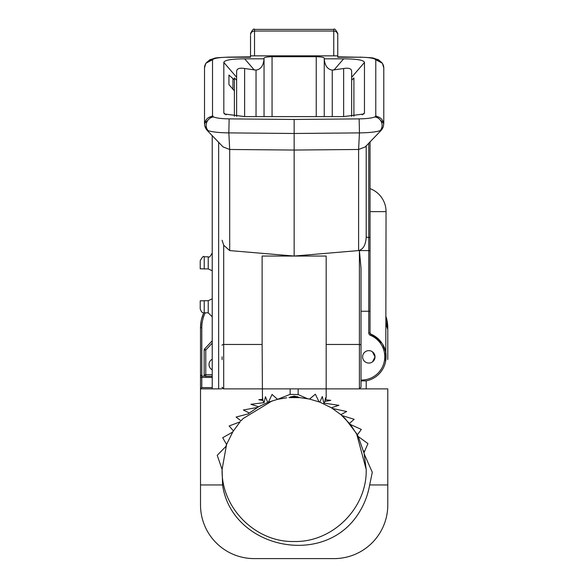 <?xml version="1.0" encoding="UTF-8"?>
<svg xmlns="http://www.w3.org/2000/svg" width="588" height="588" viewBox="0 0 588 588"><rect width="100%" height="100%" fill="white"/><g stroke="black" fill="none" stroke-linecap="round" stroke-linejoin="round"><path stroke-width="0.88" d="M200.368 300.821L208.233 300.689L212.231 298.836M212.231 359.261A5.954 5.954 0 0 0 212.231 369.823M361.01 356.791L361.01 268.069L361.01 387.279L361.01 380.877L366.199 380.877L361.01 380.877L361.01 372.865M222.095 359.635L222.095 356.791M325.678 399.789L325.473 397.804L324.914 401.45L330.765 400.355L325.678 399.789L326.171 397.253L326.171 344.465L359.408 344.465A1.602 0.823 0 0 1 361.01 345.281M297.418 396.532L294.147 397.04L290.869 396.694M280.189 398.767L280.807 398.642M290.141 388.881L290.141 394.357L277.536 399.34L272.06 394.438L268.466 402.126L267.716 402.42L265.453 396.709L264.093 402.648L250.907 404.301L258.61 406.771L257.448 407.44L243.359 409.99L249.349 413.019L258.61 406.771L267.716 402.42L277.536 399.34L286.76 397.775M288.973 397.584L299.851 397.628L288.973 397.584L299.851 397.628L288.973 397.584L299.851 397.628L288.973 397.584L294.147 396.062L299.851 397.628L309.567 399.068L319.835 402.133L331.382 407.763L340.9 414.628L350.47 424.521L349.507 423.331L354.16 419.317L341.959 415.547L340.9 414.628L345.097 418.502L356.872 433.995M375.034 356.857L372.424 351.8L375.034 356.857A6.211 6.211 0 0 0 368.823 350.646A6.211 6.211 0 0 0 362.612 356.857A6.211 6.211 0 0 0 368.823 363.068A6.211 6.211 0 0 0 375.034 356.857L372.601 361.789L375.034 356.857M385.978 354.88L385.537 351.8L382.891 344.744M370.043 188.623A24.534 24.534 0 0 1 386.051 211.629L385.794 353.278M381.928 343.179L370.83 334.094C381.274 339.724 386.345 347.287 386.051 356.791M363.774 450.908L366.199 469.452C367.206 507.929 332.624 542.511 294.147 541.497C255.67 542.511 221.088 507.929 222.095 469.452L222.58 484.946C231.062 545.613 317.373 567.06 354.623 519.013C362.421 508.855 367.434 497.507 369.676 484.946L387.779 484.946L387.779 504.945A53.655 53.655 0 0 1 334.124 558.6L254.17 558.6A53.655 53.655 0 0 1 200.515 504.945L200.515 484.946L222.58 484.946M222.095 469.452L226.571 444.462L225.858 446.476L217.237 455.332L222.095 469.452C221.088 507.929 255.67 542.511 294.147 541.497C332.624 542.511 367.206 507.929 366.199 469.452C367.206 507.929 332.624 542.511 294.147 541.497C255.67 542.511 221.088 507.929 222.095 469.452C221.088 507.929 255.67 542.511 294.147 541.497C332.624 542.511 367.206 507.929 366.199 469.452C367.206 507.929 332.624 542.511 294.147 541.497C255.67 542.511 221.088 507.929 222.095 469.452C221.088 507.929 255.67 542.511 294.147 541.497C332.624 542.511 367.206 507.929 366.199 469.452C367.206 507.929 332.624 542.511 294.147 541.497C255.67 542.511 221.088 507.929 222.095 469.452C221.088 507.929 255.67 542.511 294.147 541.497C332.624 542.511 367.206 507.929 366.199 469.452L356.49 433.327M221.647 388.881L212.231 388.881L212.231 135.534M204.991 376.129L201.794 376.129L200.515 374.85L200.515 327.759A35.589 35.589 0 0 1 203.808 312.801L201.655 318.828M205.219 312.823A34.31 34.31 0 0 0 201.794 327.759L200.515 327.759L201.096 321.364M223.822 62.446C224.388 60.13 231.334 58.925 244.659 58.829L264.041 58.829C263.483 65.635 260.815 69.384 256.037 70.09L244.637 68.524C239.573 67.664 236.905 68.568 236.633 71.236L236.633 77.285L223.822 62.446L223.822 112.984L226.101 114.829M236.633 116.395L236.633 77.285M236.633 80.225L234.391 77.947L234.391 116.24M234.391 79.894L228.945 75.073L228.945 84.613L234.391 90.846M386.404 317.968L387.779 329.449L386.051 324.48M200.515 366.464L200.515 484.946M200.515 374.85A1.279 1.279 0 0 0 200.523 374.953A1.279 1.279 0 0 1 200.515 374.85L200.515 377.415L201.794 377.415L201.794 387.602L200.515 388.881L212.231 388.881M370.043 141.737L370.043 332.918L370.837 334.102A24.534 24.534 0 0 1 366.199 380.877L366.199 388.881L223.697 388.881A1.602 1.602 0 0 1 222.095 387.279L223.697 388.881L223.697 344.465L262.123 344.465L262.123 256.045L294.147 256.045L229.695 250.576L223.697 245.218L223.697 344.465A1.602 0.823 0 0 0 222.095 345.281M370.043 237.515L366.199 237.162C365.743 244.953 363.215 249.422 358.599 250.576L294.147 256.045L326.171 256.045L326.171 344.465M240.279 421.603L232.488 432.173L222.683 437.715L226.571 444.455L233.34 430.798L229.151 425.969L240.044 421.868M249.349 413.019L248.32 413.849L236.097 417.061L240.984 420.817L243.197 418.502L272.325 400.781M350.47 424.521L358.246 436.546L357.372 434.9L361.326 429.431L350.47 424.521M364.148 452.4L367.941 443.595L358.246 436.546L364.803 455.332L372.292 472.282L369.676 484.946M307.803 398.708L308.898 398.921M366.199 388.881L387.779 388.881L387.779 484.946M324.914 401.45L323.878 403.111L338.886 405.316L331.382 407.763L332.565 408.498L346.663 411.519L340.9 414.628M264.093 402.648L262.909 400.509L258.786 399.708L262.469 399.355L262.123 344.465M290.141 394.357L298.145 394.585L298.145 388.881M323.878 403.111L322.305 396.503L319.835 402.133L319.041 401.832L315.352 394.188L309.567 399.068L307.267 398.605L298.145 394.585M262.909 400.509L262.601 397.9L262.469 399.355M366.199 380.877A24.534 24.534 0 0 0 370.837 334.102A1.279 1.279 0 0 1 370.043 332.918L368.757 332.918L368.757 311.243L370.043 311.243L370.043 211.629L386.051 211.629M353.902 116.24L353.902 77.947L353.902 116.24M353.902 77.947L351.661 80.225L351.661 116.395M351.661 80.225L351.661 71.236C351.396 68.575 348.728 67.671 343.657 68.524L332.249 70.09C327.479 69.384 324.811 65.635 324.245 58.829L324.245 116.6M380.803 130.227L380.752 130.72A10.246 10.216 -0 0 0 383.001 127.412L380.826 130.712L365.229 146.927L358.599 149.477L294.147 150.05L294.147 119.46L359.15 118.879C366.42 118.761 371.631 118.129 374.784 116.983L375.629 116.424L375.776 115.557L375.776 60.013L374.953 59.123A16.008 2.778 0 0 0 359.79 57.234L337.762 57.234L337.762 46.011M294.147 256.045L294.147 150.05L229.695 149.477L228.842 132.895C219.126 132.756 212.224 131.999 208.137 130.639A8.004 7.218 -68.5 0 1 206.792 122.231A8.004 7.218 -68.5 0 1 213.51 116.983L212.518 115.593L212.518 60.013L213.334 59.123A16.008 2.778 0 0 1 228.497 57.234L250.532 57.234L250.532 55.845L337.762 55.845L337.762 33.406L337.762 55.845M213.51 116.983C216.663 118.129 221.874 118.761 229.144 118.879L294.147 119.46M264.041 58.829L264.041 58.131C264.556 57.279 267.224 56.808 272.053 56.72L316.241 56.72L316.241 116.6M324.245 58.807L324.245 58.131C323.738 57.279 321.07 56.808 316.241 56.72M333.918 70.09L343.635 58.829L324.245 58.829M343.635 58.829C356.96 58.925 363.906 60.13 364.464 62.446L351.661 77.285M362.193 114.829L364.464 112.984L364.464 62.446M364.464 112.984L363.899 113.969L343.635 116.6L244.659 116.6L224.395 113.969L223.822 112.984M387.779 343.473L387.779 327.759A35.589 35.589 0 0 0 386.051 316.814L386.639 318.828M386.588 318.637L387.779 327.759L387.779 359.481M250.532 55.845L250.532 35.89M250.532 56.838L228.497 57.117C211.107 58.006 217.163 57.69 209.688 59.88L205.815 63.342L204.514 67.899L204.514 123.333M359.79 57.234L337.762 56.838M229.695 250.576L229.695 149.477L223.065 146.927L207.461 130.712L204.83 126.133L207.483 130.227M222.095 240.286L223.697 245.218M366.199 145.853L366.199 237.162M380.752 130.72L380.157 130.639C376.07 131.999 369.168 132.756 359.444 132.895L294.147 133.483L228.842 132.895L229.144 118.879M358.599 250.576L358.599 149.477L359.444 132.895L359.15 118.879M375.629 116.424A8.004 7.842 -148.7 0 1 383.001 127.412L380.157 130.639A8.004 7.218 -111.5 0 0 381.502 122.231A8.004 7.218 -111.5 0 0 374.784 116.983M207.542 130.72A10.246 10.216 180 0 1 205.293 127.412A8.004 7.842 148.7 0 1 212.665 116.424M359.79 57.117C377.187 58.006 371.131 57.69 378.606 59.88L378.606 59.88A8.004 7.468 117.1 0 0 374.953 59.123M375.776 60.013A8.004 7.887 180 0 1 383.78 67.899L382.42 63.254L375.681 59.689M383.78 123.436L375.776 115.557M213.334 59.123A8.004 7.468 -117.1 0 0 209.688 59.88M212.613 59.689L205.874 63.254M212.518 115.593L204.514 123.48M264.041 58.807L264.041 116.6M385.537 351.8L385.537 361.789M212.231 376.327L205.763 376.327A1.602 1.602 0 0 1 204.161 374.725L204.161 350.058A1.602 1.602 0 0 1 204.595 348.963L212.231 340.783M361.01 387.279L359.408 388.881L359.408 250.576L361.01 268.069M218.64 142.142L218.64 388.881M212.231 343.127L205.763 350.058L204.161 350.058A1.602 1.602 0 0 1 204.595 348.963L205.763 350.058L205.763 374.725L212.231 374.725M387.779 327.759A8.004 7.585 180 0 0 386.051 323.055M204.227 268.922L208.233 268.922L208.233 256.787L204.227 256.787L204.227 268.922L200.368 268.797M212.231 270.774L208.233 268.922M204.227 300.689L204.227 312.823C202.493 313.176 201.155 311.846 200.221 308.825L200.221 300.821M200.221 268.797L200.221 260.793C202.265 256.941 203.602 255.611 204.227 256.787M201.794 327.759L201.794 376.129A1.279 1.279 0 0 1 201.691 376.129A1.279 1.279 0 0 0 201.794 376.129L201.794 377.415L212.231 377.415M200.515 327.759A35.589 35.589 0 0 1 203.808 312.801M256.037 70.09L256.037 116.6M244.637 68.524L244.637 116.6M232.951 78.432L232.951 89.383M359.408 250.576L368.757 250.576L368.757 143.09M343.657 68.524L343.657 116.6M332.249 70.09L332.249 116.6M212.518 60.013A8.004 7.887 180 0 0 204.514 67.899M272.053 56.72L272.053 116.6M244.659 58.829L254.376 70.09M361.01 380.039A23.248 23.248 0 0 0 370.344 335.285A2.565 2.565 0 0 1 368.757 332.918M370.043 251.23A1.279 0.654 180 0 0 368.757 250.576L368.757 311.243L361.01 311.243M333.756 55.845L333.756 31.032L254.531 31.032L254.531 55.845M337.762 34.971A4.006 3.94 180 0 0 333.756 31.032L333.756 29.4L254.531 29.4L254.531 31.032A4.006 3.94 180 0 0 250.532 34.971M370.344 335.285L370.837 334.102A1.279 1.279 0 0 1 370.043 332.918M204.161 374.725L205.763 374.725L205.763 376.327A1.602 1.602 0 0 1 204.161 374.725M204.227 312.823L208.233 312.823L208.233 300.689M201.794 387.602L212.231 387.602M378.606 59.88L382.42 63.254M383.78 67.899L383.78 123.34M383.773 123.12L383.457 126.17M204.514 123.193L204.837 126.177M333.756 29.4C334.337 28.246 335.674 29.576 337.762 33.406M254.531 29.4C253.957 28.246 252.619 29.576 250.532 33.406M208.233 256.787C209.071 257.867 210.401 256.53 212.231 252.781M208.233 312.823L212.231 316.829"/></g></svg>
